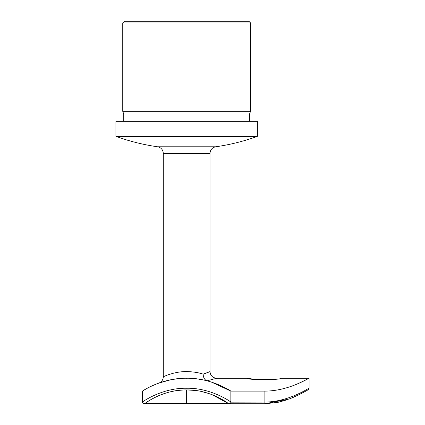 <?xml version="1.0" encoding="UTF-8"?>
<svg xmlns="http://www.w3.org/2000/svg" width="425" height="425" viewBox="0 0 425 425"><rect width="100%" height="100%" fill="white"/><g stroke="black" fill="none" stroke-linecap="round" stroke-linejoin="round"><path stroke-width="0.64" d="M122.745 22.918L124.419 21.25L248.869 21.25L250.538 22.918L122.745 22.918L122.745 111.334L250.538 111.334L249.533 114.086L123.749 114.086L122.745 111.334M194.586 390.384L186.729 389.932M181.682 390.108L179.212 390.325M170.377 379.876L170.977 379.759M171.535 379.652L172.486 379.483M198.618 379.132L203.325 379.961L198.666 379.137M299.11 383.153L309.092 378.255L280.734 378.255C281.77 380.104 246.351 380.109 247.366 378.255L256.201 379.583L273.36 379.429M279.177 389.667L282.758 388.859M293.181 385.581L295.359 384.737M296.507 384.264L298.276 383.515M170.26 379.902L158.865 383.079A82.413 82.413 0 0 0 142.433 391.117C142.258 391.058 162.398 377.751 186.628 378.255C210.853 377.74 231.051 391.058 230.849 391.117L264.881 391.117C289.021 391.058 309.235 377.745 309.092 378.255L309.092 388.264L308.603 389.449L306.324 390.83L298.844 394.814L289.159 399.033L264.881 403.75L264.881 402.082C289.069 401.912 309.156 387.69 309.092 388.264M115.908 136.361L115.908 121.343L257.375 121.343L257.375 136.361L115.908 136.361A206.863 206.863 0 0 0 157.553 146.774C161.096 147.555 163.009 149.759 163.285 153.377L163.285 376.8C163.088 376.879 174.011 371.413 186.644 371.583C193.131 371.737 198.634 372.592 203.155 374.149L209.753 371.689M209.413 371.832L208.08 372.385M206.917 372.842L204.717 373.639M142.433 391.117L142.433 402.082C142.295 401.907 162.334 387.664 186.718 388.264C210.917 387.685 231.003 401.907 230.849 402.082L230.849 391.117L230.849 402.082A1.668 1.668 0 0 1 228.204 403.431C228.368 403.341 209.86 389.454 186.718 389.932C163.397 389.428 144.936 403.341 145.084 403.431L228.257 403.474M247.366 378.255L216.67 378.255L207.033 380.821C204.611 379.923 203.32 377.697 203.155 374.149M230.849 391.117L211.363 382.054M186.75 389.932L195.032 390.432M201.067 391.42L209.02 393.566M212.16 394.697L228.204 403.431L230.164 403.431M286.503 399.983L277.945 402.348L264.881 403.75L186.644 403.75L186.644 389.932A70.736 70.736 0 0 0 145.084 403.431A1.668 1.668 0 0 1 142.433 402.082A1.668 1.668 0 0 0 145.084 403.431M195.808 378.771L194.533 378.638M178.463 378.664L173.049 379.387M172.545 379.472L171.493 379.663M170.962 379.764L170.388 379.876M203.097 379.918L200.542 379.435M196.212 378.813L194.788 378.659M187.122 378.261L186.054 378.261M178.792 378.632L176.704 378.856M175.143 379.063L172.847 379.419M178.341 390.421L182.612 390.049M186.676 389.932L194.337 390.352M163.285 376.8A6.673 6.673 0 0 1 158.865 383.079M230.849 402.151L264.881 402.082L264.881 391.117M257.375 136.361A206.863 206.863 0 0 1 215.73 146.774L157.553 146.774M215.73 146.774C212.187 147.555 210.274 149.759 209.998 153.377L163.285 153.377M249.533 114.086L249.533 121.343M250.538 22.918L250.538 111.334M209.998 153.377L209.998 371.583C210.396 375.636 212.622 377.857 216.67 378.255M123.749 114.086L123.749 121.343M186.644 403.75L144.102 403.75M290.052 398.698L295.497 396.403M297.224 395.595L306.967 390.463M307.323 390.256L308.226 389.73M264.881 403.75L229.181 403.75"/></g></svg>
